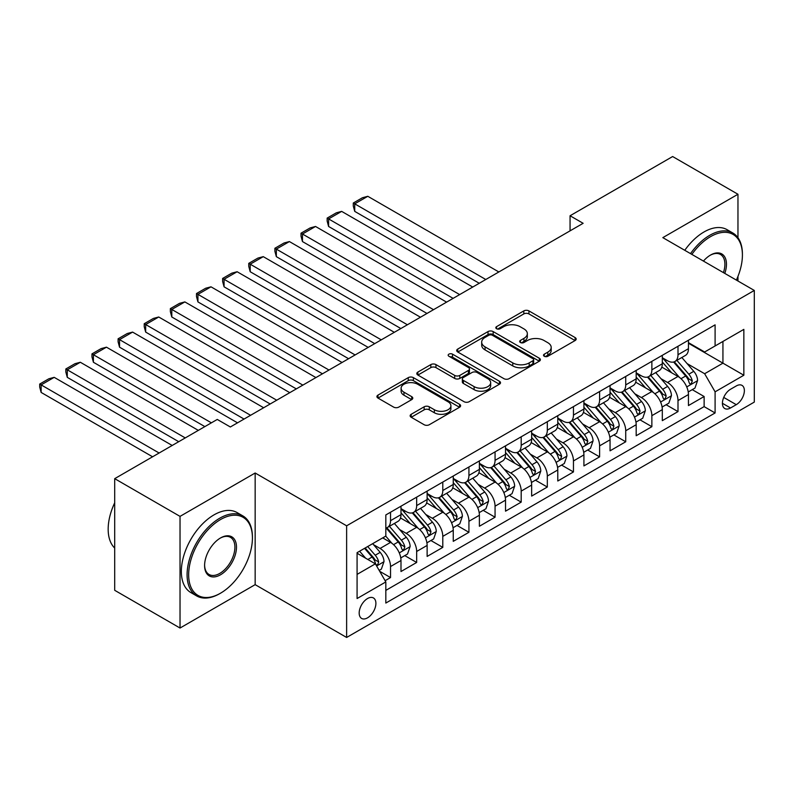 <?xml version="1.0" encoding="UTF-8"?>
<svg xmlns="http://www.w3.org/2000/svg" width="794" height="794" viewBox="0 0 794 794"><rect width="100%" height="100%" fill="white"/><g stroke="black" fill="none" stroke-linecap="round" stroke-linejoin="round"><path stroke-width="1.19" d="M544.267 356.268A2.541 1.469 0 0 0 547.86 356.268L575.114 340.537A3.633 2.094 0 0 0 576.176 339.048A3.633 2.094 0 0 0 575.114 337.569L528.943 310.911A3.633 2.094 0 0 0 523.812 310.911L496.558 326.652A2.541 1.469 0 0 0 495.813 327.684A2.541 1.469 0 0 0 496.558 328.726A2.541 1.469 0 0 0 500.151 328.726L503.674 326.691A11.612 6.699 0 0 1 520.09 326.691L523.941 328.905A11.612 6.699 0 0 1 527.335 333.649A11.612 6.699 0 0 1 523.941 338.383L520.407 340.428A2.541 1.469 0 0 0 519.663 341.46A2.541 1.469 0 0 0 520.407 342.492A2.541 1.469 0 0 0 524 342.492L527.534 340.457A11.612 6.699 0 0 1 543.95 340.457L547.791 342.68A11.612 6.699 0 0 1 551.195 347.425A11.612 6.699 0 0 1 547.791 352.159L544.267 354.193A2.541 1.469 0 0 0 543.523 355.236A2.541 1.469 0 0 0 544.267 356.268L544.267 354.193M367.533 617.841A11.831 6.828 120 0 0 375.264 607.42A11.831 6.828 120 0 0 373.448 597.951A11.831 6.828 120 0 0 367.533 598.537A11.831 6.828 120 0 0 359.811 608.958A11.831 6.828 120 0 0 361.617 618.427A11.831 6.828 120 0 0 367.533 617.841M411.203 414.289A3.633 2.094 0 0 0 410.141 415.768A3.633 2.094 0 0 0 411.203 417.247L424.155 424.73A3.633 2.094 0 0 0 429.286 424.73L459.557 407.253A3.633 2.094 0 0 0 460.619 405.774A3.633 2.094 0 0 0 459.557 404.285L413.386 377.636A3.633 2.094 0 0 0 408.255 377.636L377.984 395.104A3.633 2.094 0 0 0 376.922 396.583A3.633 2.094 0 0 0 377.984 398.072L393.626 407.104A3.633 2.094 0 0 0 398.757 407.104L411.719 399.62A3.633 2.094 0 0 0 412.781 398.141A3.633 2.094 0 0 0 411.719 396.663L403.957 392.186A9.707 5.598 0 0 1 401.109 388.216A9.707 5.598 0 0 1 407.104 383.045A9.707 5.598 0 0 1 417.674 384.256L448.074 401.804A9.707 5.598 0 0 1 450.913 405.774A9.707 5.598 0 0 1 444.928 410.945A9.707 5.598 0 0 1 434.348 409.734L429.286 406.806A3.633 2.094 0 0 0 424.155 406.806L411.203 414.289L411.203 417.247M255.162 473.006L180.03 516.378L114.703 478.663L114.703 590.309L180.03 628.034L255.162 584.652L346.631 637.463L346.631 525.807L255.162 473.006L255.162 584.652M737.963 237.734L737.963 194.262L662.831 237.634L754.3 290.445L346.631 525.807M737.963 194.262L672.637 156.537L570.062 215.76L570.062 230.846M114.703 478.663L217.268 419.44L230.339 426.983L583.133 223.303L570.062 215.76M503.932 378.669A3.633 2.094 0 0 0 509.063 378.669L539.325 361.191A3.633 2.094 0 0 0 540.386 359.712A3.633 2.094 0 0 0 539.325 358.233L493.153 331.574A3.633 2.094 0 0 0 488.022 331.574L457.761 349.052A3.633 2.094 0 0 0 456.699 350.531A3.633 2.094 0 0 0 457.761 352.01L503.932 378.669M449.92 356.814A2.541 1.469 0 0 1 452.501 357.181L452.501 354.154L499.446 381.259A3.633 2.094 0 0 1 500.508 382.738A3.633 2.094 0 0 1 499.446 384.227L469.175 401.695A3.633 2.094 0 0 1 464.043 401.695L417.872 375.036L417.872 372.078A3.633 2.094 0 0 0 416.81 373.557A3.633 2.094 0 0 0 417.872 375.036M417.872 372.078L430.824 364.595A3.633 2.094 0 0 1 435.956 364.595L454.684 375.413A3.633 2.094 0 0 0 459.805 375.413L468.4 370.451A3.633 2.094 0 0 0 469.462 368.972A3.633 2.094 0 0 0 468.4 367.483L448.908 356.228A2.541 1.469 0 0 1 448.163 355.196A2.541 1.469 0 0 1 449.732 353.836A2.541 1.469 0 0 1 452.501 354.154M385.11 580.692L390.529 577.566L379.691 571.303M373.517 544.654L380.078 548.446A14.778 8.536 60 0 1 390.529 566.549L400.99 560.514L400.99 571.531L416.661 562.47L404.771 555.611M399.65 529.568L406.21 533.35A14.778 8.536 60 0 1 416.661 551.463L427.122 545.428L427.122 556.435L442.794 547.384L430.904 540.525M425.783 514.482L432.343 518.264A14.778 8.536 60 0 1 442.794 536.377L453.255 530.332L453.255 541.349L468.926 532.298L457.036 525.429M451.915 499.386L458.475 503.178A14.778 8.536 60 0 1 468.926 521.281L479.387 515.246L479.387 526.263L495.059 517.212L483.169 510.344M478.048 484.3L484.608 488.092A14.778 8.536 60 0 1 495.059 506.195L505.52 500.16L505.52 511.177L521.192 502.126L509.301 495.258M504.18 469.214L510.741 473.006A14.778 8.536 60 0 1 521.192 491.109L531.652 485.074L531.652 496.091L547.324 487.04L535.434 480.172M530.313 454.128L536.873 457.92A14.778 8.536 60 0 1 547.324 476.023L557.785 469.988L557.785 481.005L573.457 471.944L561.566 465.086M556.445 439.042L563.006 442.834A14.778 8.536 60 0 1 573.457 460.937L583.918 454.902L583.918 465.909L599.599 456.858L587.699 450M582.578 423.956L589.138 427.738A14.778 8.536 60 0 1 599.599 445.851L610.05 439.807L610.05 450.823L625.732 441.772L613.831 434.904M608.71 408.87L615.271 412.652A14.778 8.536 60 0 1 625.732 430.755L636.183 424.721L636.183 435.737L651.864 426.686L639.974 419.818M634.843 393.774L641.403 397.566A14.778 8.536 60 0 1 651.864 415.669L662.315 409.635L662.315 420.651L677.997 411.6L677.997 400.583A14.778 8.536 -120 0 0 667.536 382.48L660.975 378.688M666.106 404.732L677.997 411.6M400.99 560.514A14.778 8.536 -120 0 0 390.529 542.411L382.688 537.885M427.122 545.428A14.778 8.536 -120 0 0 416.661 527.315L400.504 517.986M453.255 530.332A14.778 8.536 -120 0 0 442.794 512.229L426.636 502.9M479.387 515.246A14.778 8.536 -120 0 0 468.926 497.143L452.769 487.814M505.52 500.16A14.778 8.536 -120 0 0 495.059 482.057L478.901 472.728M531.652 485.074A14.778 8.536 -120 0 0 521.192 466.971L505.034 457.642M557.785 469.988A14.778 8.536 -120 0 0 547.324 451.885L531.166 442.546M583.918 454.902A14.778 8.536 -120 0 0 573.457 436.789L557.299 427.46M610.05 439.807A14.778 8.536 -120 0 0 599.599 421.703L583.431 412.374M636.183 424.721A14.778 8.536 -120 0 0 625.732 406.617L609.564 397.288M662.315 409.635A14.778 8.536 -120 0 0 651.864 391.531L635.696 382.202M736.266 385.953L730.52 389.268A11.453 6.61 120 0 0 723.036 399.362A11.453 6.61 120 0 0 724.793 408.543A11.453 6.61 120 0 0 730.52 407.977L736.266 404.662A11.453 6.61 120 0 0 743.75 394.558A11.453 6.61 120 0 0 741.993 385.378A11.453 6.61 120 0 0 736.266 385.953M346.631 637.463L754.3 402.092L754.3 290.445M357.082 574.39L375.373 563.829L385.824 581.933L385.824 603.063L715.096 412.959L715.096 391.829L704.645 373.726L687.108 363.602M385.824 581.933L357.082 598.537L357.082 552.664L385.824 536.069L385.824 514.949L715.096 324.845L715.096 345.966L743.849 329.371L743.849 375.234L715.096 391.829M400.99 508.607L406.21 511.624A14.778 8.536 60 0 0 413.605 512.358L424.056 506.324A14.778 8.536 -120 0 0 427.122 499.555L427.122 491.109M427.122 493.521L432.343 496.538A14.778 8.536 60 0 0 439.737 497.272L450.188 491.238A14.778 8.536 -120 0 0 453.255 484.469L453.255 476.023M453.255 478.435L458.475 481.452A14.778 8.536 60 0 0 465.87 482.186L476.321 476.152A14.778 8.536 -120 0 0 479.387 469.383L479.387 460.937M479.387 463.349L484.608 466.366A14.778 8.536 60 0 0 492.002 467.1L502.453 461.066A14.778 8.536 -120 0 0 505.52 454.297L505.52 445.841M505.52 448.263L510.741 451.28A14.778 8.536 60 0 0 518.135 452.014L528.586 445.97A14.778 8.536 -120 0 0 531.652 439.211L531.652 430.755M531.652 433.177L536.873 436.194A14.778 8.536 60 0 0 544.267 436.918L554.718 430.884A14.778 8.536 -120 0 0 557.785 424.115L557.785 415.669M557.785 418.081L563.006 421.098A14.778 8.536 60 0 0 570.4 421.832L580.851 415.798A14.778 8.536 -120 0 0 583.918 409.029L583.918 400.583M583.918 402.995L589.138 406.012A14.778 8.536 60 0 0 596.532 406.746L606.983 400.712A14.778 8.536 -120 0 0 610.05 393.943L610.05 385.497M610.05 387.909L615.271 390.926A14.778 8.536 60 0 0 622.665 391.66L633.116 385.626A14.778 8.536 -120 0 0 636.183 378.857L636.183 370.411M636.183 372.823L641.403 375.84A14.778 8.536 60 0 0 648.797 376.574L659.248 370.54A14.778 8.536 -120 0 0 662.315 363.771L662.315 355.315M385.824 590.389L704.129 406.617L704.129 396.514L688.448 405.565L688.448 394.549A14.778 8.536 -120 0 0 677.997 376.445L661.829 367.116M662.315 357.737L667.536 360.754A14.778 8.536 -120 0 0 674.93 361.488A14.778 8.536 -120 0 0 677.997 354.719L677.997 346.263M674.93 361.488L685.381 355.444A14.778 8.536 -120 0 0 688.448 348.685L688.448 340.229M390.529 512.229L390.529 520.675A14.778 8.536 60 0 1 387.472 527.444A14.778 8.536 60 0 1 385.824 528.05M387.472 527.444L397.923 521.41A14.778 8.536 -120 0 0 400.99 514.641L400.99 506.195M416.661 497.143L416.661 505.589A14.778 8.536 60 0 1 413.605 512.358M442.794 482.057L442.794 490.503A14.778 8.536 60 0 1 439.737 497.272M468.926 466.971L468.926 475.417A14.778 8.536 60 0 1 465.87 482.186M495.059 451.885L495.059 460.331A14.778 8.536 60 0 1 492.002 467.1M521.192 436.789L521.192 445.245A14.778 8.536 60 0 1 518.135 452.014M547.324 421.703L547.324 430.159A14.778 8.536 60 0 1 544.267 436.918M573.457 406.617L573.457 415.064A14.778 8.536 60 0 1 570.4 421.832M599.599 391.531L599.599 399.978A14.778 8.536 60 0 1 596.532 406.746M625.732 376.445L625.732 384.892A14.778 8.536 60 0 1 622.665 391.66M651.864 361.359L651.864 369.806A14.778 8.536 60 0 1 648.797 376.574M651.864 415.669L651.864 426.686M625.732 430.755L625.732 441.772M599.599 445.851L599.599 456.858M573.457 460.937L573.457 471.944M547.324 476.023L547.324 487.04M521.192 491.109L521.192 502.126M495.059 506.195L495.059 517.212M468.926 521.281L468.926 532.298M442.794 536.377L442.794 547.384M416.661 551.463L416.661 562.47M390.529 566.549L390.529 577.566M375.373 563.829L357.082 553.269M704.645 373.726L722.937 363.166L722.937 341.44L743.849 329.371M688.448 343.246L743.849 375.234M688.448 342.651L704.645 352L715.096 345.966M737.963 281.016L737.963 276.372M180.03 516.378L180.03 628.034M692.239 389.646L704.129 396.514M704.129 406.617L715.096 412.959M545.279 356.625L547.791 355.176A11.612 6.699 0 0 0 551.195 350.442L551.195 347.425M527.335 333.649L527.335 336.666A11.612 6.699 0 0 1 523.941 341.4L521.43 342.859M575.064 340.566L528.943 313.928A3.633 2.094 0 0 0 523.812 313.928L497.57 329.083M539.285 361.22L493.153 334.592A3.633 2.094 0 0 0 488.022 334.592L457.81 352.04M532.913 360.744A2.541 1.469 0 0 0 533.657 359.712A2.541 1.469 0 0 0 532.913 358.68L492.389 335.276A2.541 1.469 0 0 0 488.796 335.276L485.074 337.42A11.612 6.699 0 0 0 481.68 342.164A11.612 6.699 0 0 0 485.074 346.899L512.775 362.898A11.612 6.699 0 0 0 529.201 362.898L532.913 360.744L532.913 363.771A2.541 1.469 0 0 0 533.657 362.729L533.657 359.712M481.68 342.164L481.68 345.182A11.612 6.699 0 0 0 485.074 349.916L485.074 346.899M532.913 363.771L529.201 365.915A11.612 6.699 0 0 1 512.775 365.915L485.074 349.916M417.922 375.066L430.824 367.612L430.824 364.595M469.462 368.972L469.462 371.989A3.633 2.094 0 0 1 468.4 373.468L459.805 378.43A3.633 2.094 0 0 1 454.684 378.43L435.956 367.612A3.633 2.094 0 0 0 430.824 367.612M452.501 357.181L499.396 384.246M474.107 386.628A9.707 5.598 0 0 0 484.687 387.839A9.707 5.598 0 0 0 490.672 382.668A9.707 5.598 0 0 0 487.834 378.708L477.125 372.525A3.633 2.094 0 0 0 471.993 372.525L463.398 377.487A3.633 2.094 0 0 0 462.336 378.966A3.633 2.094 0 0 0 463.398 380.445L474.107 386.628L474.107 389.646A9.707 5.598 0 0 0 484.687 390.856A9.707 5.598 0 0 0 490.672 385.686L490.672 382.668M462.336 378.966L462.336 381.983A3.633 2.094 0 0 0 463.398 383.462L463.398 380.445M474.107 389.646L463.398 383.462M450.913 405.774L450.913 408.791A9.707 5.598 0 0 1 444.928 413.962A9.707 5.598 0 0 1 434.348 412.751L429.286 409.823A3.633 2.094 0 0 0 424.155 409.823L411.252 417.277M401.109 388.216L401.109 391.234A9.707 5.598 0 0 0 403.957 395.204L403.957 392.186M411.669 399.65L403.957 395.204M459.508 407.282L413.386 380.654A3.633 2.094 0 0 0 408.255 380.654L378.033 398.092M688.229 391.958L694.978 388.058L697.589 380.515A9.796 5.657 -120 0 0 693.777 371.324L681.838 357.498M485.789 279.508L354.729 203.84L367.801 196.297L498.85 271.965M679.446 377.398L665.283 361.002A28.276 16.327 -120 0 0 662.315 357.896M354.729 211.383L353.29 206.033L353.29 203.016L354.729 203.84L354.729 211.383L479.248 283.279M671.674 372.803L663.754 363.632A23.473 13.548 -120 0 0 662.315 362.054M673.6 362.014L685.679 375.999A9.796 5.657 60 0 1 689.172 382.748L689.877 383.909L691.207 383.72L692.308 380.931A9.796 5.657 -120 0 0 688.815 374.192L676.875 360.367M674.304 361.786L687.286 376.813A4.992 2.878 60 0 1 688.547 378.768L692.308 380.931M353.29 203.016L362.441 197.736L367.801 196.297M736.375 280.093A45.089 26.033 120 0 0 742.41 255.063A45.089 26.033 120 0 0 710.531 236.652A45.089 26.033 120 0 0 691.862 254.398M690.522 253.623A46.201 26.668 -60 0 1 709.747 235.302A46.201 26.668 -60 0 1 732.842 233.009A46.201 26.668 -60 0 1 742.41 254.159L742.41 255.063M703.434 261.077A22.54 13.012 -60 0 1 710.531 255.063L710.531 255.063A22.54 13.012 -60 0 1 724.803 273.414M684.775 250.299A46.201 26.668 -60 0 1 703.99 231.977A46.201 26.668 -60 0 1 727.096 229.694L732.842 233.009M723.433 272.62A21.438 12.376 120 0 0 720.466 254.457A21.438 12.376 120 0 0 710.134 255.301M219.759 593.634L220.543 593.178A45.089 26.033 120 0 0 252.423 537.955A45.089 26.033 120 0 0 220.543 519.544A45.089 26.033 120 0 0 188.654 574.767A45.089 26.033 120 0 0 220.543 593.178L219.759 593.634A46.201 26.668 -60 0 1 196.654 595.917A46.201 26.668 -60 0 1 189.577 558.897A46.201 26.668 -60 0 1 219.759 518.194A46.201 26.668 -60 0 1 242.855 515.901A46.201 26.668 -60 0 1 252.423 537.052L252.423 537.955M220.543 574.767A22.54 13.012 -60 0 1 204.594 565.566A22.54 13.012 -60 0 1 220.534 537.955A22.54 13.012 -60 0 1 220.543 537.955L220.543 537.955A22.54 13.012 -60 0 1 236.483 547.155A22.54 13.012 -60 0 1 220.543 574.767M204.604 565.11A21.438 12.376 120 0 0 209.04 574.469A21.438 12.376 120 0 0 219.759 573.417A21.438 12.376 120 0 0 233.754 554.52A21.438 12.376 120 0 0 230.468 537.349A21.438 12.376 120 0 0 220.137 538.193M196.654 595.917L190.907 592.602A46.201 26.668 -60 0 1 183.831 555.582A46.201 26.668 -60 0 1 214.003 514.869A46.201 26.668 -60 0 1 237.108 512.587L242.855 515.901M114.703 548.068A46.201 26.668 -60 0 1 114.703 502.801M662.097 407.044L668.846 403.154L671.456 395.601A9.796 5.657 -120 0 0 667.645 386.41L655.705 372.584M459.657 294.594L328.597 218.926L341.668 211.383L472.718 287.051M653.313 392.484L639.15 376.088A28.276 16.327 -120 0 0 636.183 372.982M328.597 226.469L327.158 221.119L327.158 218.102L328.597 218.926L328.597 226.469L453.116 298.365M645.542 387.889L637.622 378.718A23.473 13.548 -120 0 0 636.183 377.14M647.467 377.1L659.546 391.085A9.796 5.657 60 0 1 663.04 397.834L663.744 398.995L665.074 398.806L666.166 396.017A9.796 5.657 -120 0 0 662.682 389.278L650.743 375.453M648.172 376.872L661.154 391.899A4.992 2.878 60 0 1 662.414 393.854L666.166 396.017M327.158 218.102L336.309 212.822L341.668 211.383M635.964 422.13L642.713 418.24L645.324 410.697A9.796 5.657 -120 0 0 641.512 401.496L629.573 387.671M433.524 309.68L302.464 234.012L315.536 226.469L446.585 302.137M627.181 407.57L613.018 391.184A28.276 16.327 -120 0 0 610.05 388.067M302.464 241.565L301.025 236.205L301.025 233.188L302.464 234.012L302.464 241.565L426.983 313.451M619.409 402.975L611.489 393.804A23.473 13.548 -120 0 0 610.05 392.226M621.335 392.186L633.414 406.171A9.796 5.657 60 0 1 636.907 412.92L637.612 414.081L638.942 413.892L640.033 411.113A9.796 5.657 -120 0 0 636.55 404.364L624.61 390.539M622.039 391.958L635.021 406.985A4.992 2.878 60 0 1 636.282 408.94L640.033 411.113M301.025 233.188L310.176 227.908L315.536 226.469M609.832 437.226L616.581 433.326L619.191 425.783A9.796 5.657 -120 0 0 615.38 416.582L603.44 402.757M407.391 324.766L276.332 249.108L289.403 241.565L420.453 317.223M601.048 422.666L586.885 406.27A28.276 16.327 -120 0 0 583.918 403.163M276.332 256.651L274.893 251.291L274.893 248.274L276.332 249.108L276.332 256.651L400.851 328.537M593.277 418.061L585.357 408.89A23.473 13.548 -120 0 0 583.918 407.312M595.202 407.282L607.281 421.257A9.796 5.657 60 0 1 610.765 428.006L611.479 429.167L612.809 428.978L613.901 426.199A9.796 5.657 -120 0 0 610.417 419.45L598.478 405.625M595.907 407.054L608.889 422.071A4.992 2.878 60 0 1 610.149 424.026L613.901 426.199M274.893 248.274L284.044 242.994L289.403 241.565M583.699 452.312L590.448 448.412L593.058 440.868A9.796 5.657 -120 0 0 589.247 431.668L577.307 417.843M381.259 339.852L250.199 264.194L263.271 256.651L394.32 332.309M574.916 437.752L560.753 421.356A28.276 16.327 -120 0 0 557.785 418.249M250.199 271.737L248.76 266.377L248.76 263.36L250.199 264.194L250.199 271.737L374.718 343.623M567.144 433.147L559.224 423.976A23.473 13.548 -120 0 0 557.785 422.398M569.07 422.368L581.148 436.353A9.796 5.657 60 0 1 584.632 443.092L585.347 444.253L586.677 444.074L587.768 441.285A9.796 5.657 -120 0 0 584.285 434.536L572.345 420.711M569.774 422.14L582.756 437.166A4.992 2.878 60 0 1 584.017 439.112L587.768 441.285M248.76 263.36L257.911 258.08L263.271 256.651M557.567 467.398L564.316 463.498L566.926 455.954A9.796 5.657 -120 0 0 563.115 446.754L551.175 432.938M355.117 354.948L224.067 279.28L237.128 271.737L368.188 347.395M548.783 452.838L534.62 436.442A28.276 16.327 -120 0 0 531.652 433.335M224.067 286.823L222.628 281.463L222.628 278.446L224.067 279.28L224.067 286.823L348.586 358.719M541.012 448.233L533.092 439.062A23.473 13.548 -120 0 0 531.652 437.494M542.937 437.454L555.016 451.439A9.796 5.657 60 0 1 558.5 458.178L559.214 459.339L560.544 459.16L561.636 456.371A9.796 5.657 -120 0 0 558.152 449.622L546.212 435.797M543.642 437.226L556.624 452.252A4.992 2.878 60 0 1 557.884 454.198L561.636 456.371M222.628 278.446L231.779 273.166L237.128 271.737M531.434 482.484L538.183 478.584L540.793 471.041A9.796 5.657 -120 0 0 536.982 461.85L525.042 448.024M328.984 370.034L197.934 294.366L210.996 286.823L342.055 362.491M522.651 467.924L508.488 451.528A28.276 16.327 -120 0 0 505.52 448.421M197.934 301.909L196.495 296.559L196.495 293.542L197.934 294.366L197.934 301.909L322.453 373.805M514.879 463.329L506.959 454.158A23.473 13.548 -120 0 0 505.52 452.58M516.805 452.54L528.883 466.525A9.796 5.657 60 0 1 532.367 473.274L533.082 474.435L534.412 474.246L535.503 471.457A9.796 5.657 -120 0 0 532.02 464.708L520.08 450.893M517.509 452.312L530.491 467.338A4.992 2.878 60 0 1 531.752 469.284L535.503 471.457M196.495 293.542L205.646 288.252L210.996 286.823M505.292 497.57L512.051 493.67L514.661 486.127A9.796 5.657 -120 0 0 510.85 476.936L498.91 463.11M302.851 385.12L171.802 309.452L184.863 301.909L315.923 377.577M496.518 483.01L482.355 466.614A28.276 16.327 -120 0 0 479.387 463.507M171.802 316.995L170.363 311.645L170.363 308.628L171.802 309.452L171.802 316.995L296.321 388.891M488.747 478.415L480.827 469.244A23.473 13.548 -120 0 0 479.387 467.666M490.672 467.626L502.751 481.611A9.796 5.657 60 0 1 506.235 488.36L506.949 489.521L508.279 489.332L509.371 486.543A9.796 5.657 -120 0 0 505.887 479.804L493.947 465.979M491.377 467.398L504.359 482.424A4.992 2.878 60 0 1 505.609 484.38L509.371 486.543M170.363 308.628L179.513 303.348L184.863 301.909M479.159 512.656L485.918 508.765L488.528 501.213A9.796 5.657 -120 0 0 484.717 492.022L472.777 478.196M276.719 400.206L145.669 324.538L158.731 316.995L289.79 392.663M470.385 498.096L456.222 481.71A28.276 16.327 -120 0 0 453.255 478.593M145.669 332.091L144.23 326.731L144.23 323.714L145.669 324.538L145.669 332.091L270.188 403.977M462.614 493.501L454.694 484.33A23.473 13.548 -120 0 0 453.255 482.752M464.54 482.712L476.618 496.697A9.796 5.657 60 0 1 480.102 503.446L480.817 504.607L482.137 504.418L483.238 501.639A9.796 5.657 -120 0 0 479.755 494.89L467.805 481.065M465.244 482.484L478.226 497.51A4.992 2.878 60 0 1 479.477 499.466L483.238 501.639M144.23 323.714L153.381 318.434L158.731 316.995M453.027 527.752L459.786 523.851L462.396 516.308A9.796 5.657 -120 0 0 458.585 507.108L446.645 493.282M250.586 415.292L119.537 339.634L132.598 332.091L263.658 407.749M444.253 513.192L430.09 496.796A28.276 16.327 -120 0 0 427.122 493.689M119.537 347.177L118.098 341.817L118.098 338.8L119.537 339.634L119.537 347.177L244.056 419.063M436.482 508.587L428.562 499.416A23.473 13.548 -120 0 0 427.122 497.838M438.407 497.808L450.486 511.783A9.796 5.657 60 0 1 453.969 518.532L454.684 519.693L456.004 519.504L457.106 516.725A9.796 5.657 -120 0 0 453.612 509.976L441.672 496.151M439.112 497.58L452.094 512.596A4.992 2.878 60 0 1 453.344 514.552L457.106 516.725M118.098 338.8L127.248 333.52L132.598 332.091M426.894 542.838L433.653 538.937L436.263 531.394A9.796 5.657 -120 0 0 432.452 522.194L420.512 508.368M211.393 422.835L93.404 354.719L106.465 347.177L237.525 422.835M418.12 528.278L403.957 511.882A28.276 16.327 -120 0 0 400.99 508.775M93.404 362.263L91.965 356.903L91.965 353.886L93.404 354.719L93.404 362.263L204.862 426.606M410.349 523.673L402.429 514.502A23.473 13.548 -120 0 0 400.99 512.924M412.275 512.894L424.353 526.879A9.796 5.657 60 0 1 427.837 533.618L428.552 534.779L429.872 534.6L430.973 531.811A9.796 5.657 -120 0 0 427.48 525.062L415.54 511.237M412.979 512.666L425.961 527.692A4.992 2.878 60 0 1 427.212 529.638L430.973 531.811M91.965 353.886L101.116 348.606L106.465 347.177M400.762 557.924L407.521 554.023L410.131 546.48A9.796 5.657 -120 0 0 406.32 537.28L394.38 523.464M185.26 437.921L67.272 369.806L80.333 362.263L198.321 430.378M391.988 543.364L385.735 536.129M67.272 377.349L65.833 371.989L65.833 368.972L67.272 369.806L67.272 377.349L178.729 441.692M384.217 538.759L383.204 537.588M386.142 527.98L398.211 541.965A9.796 5.657 60 0 1 401.704 548.704L402.419 549.865L403.739 549.686L404.841 546.897A9.796 5.657 -120 0 0 401.347 540.148L389.407 526.323M386.847 527.752L399.829 542.778A4.992 2.878 60 0 1 401.079 544.724L404.841 546.897M65.833 368.972L74.983 363.692L80.333 362.263M379.165 570.39L381.388 569.109L383.998 561.566A9.796 5.657 -120 0 0 380.187 552.376L372.664 543.672M159.128 453.017L41.139 384.892L54.2 377.349L172.189 445.464M365.647 558.212L359.603 551.215M41.139 392.435L39.7 387.085L39.7 384.068L41.139 384.892L41.139 392.435L152.597 456.788M358.084 553.845L357.082 552.684M364.565 548.346L372.078 557.051A9.796 5.657 60 0 1 375.572 563.8L376.287 564.961L377.607 564.772L378.708 561.983A9.796 5.657 -120 0 0 375.215 555.234L367.701 546.54M365.171 547.999L373.696 557.864A4.992 2.878 60 0 1 374.947 559.81L378.708 561.983M39.7 384.068L48.851 378.778L54.2 377.349M380.078 548.446L390.529 542.411M406.21 533.35L416.661 527.315M432.343 518.264L442.794 512.229M458.475 503.178L468.926 497.143M484.608 488.092L495.059 482.057M510.741 473.006L521.192 466.971M536.873 457.92L547.324 451.885M563.006 442.834L573.457 436.789M589.138 427.738L599.599 421.703M615.271 412.652L625.732 406.617M641.403 397.566L651.864 391.531M667.536 382.48L677.997 376.445M677.997 354.719L688.448 348.685M390.529 520.675L400.99 514.641M416.661 505.589L427.122 499.555M442.794 490.503L453.255 484.469M468.926 475.417L479.387 469.383M495.059 460.331L505.52 454.297M521.192 445.245L531.652 439.211M547.324 430.159L557.785 424.115M573.457 415.064L583.918 409.029M599.599 399.978L610.05 393.943M625.732 384.892L636.183 378.857M651.864 369.806L662.315 363.771M677.997 400.583L688.448 394.549M723.741 397.427L736.266 404.662M722.421 403.302L730.52 407.977M547.791 355.176L547.791 352.159M520.407 342.492L520.407 340.428M523.941 341.4L523.941 338.383M496.558 328.726L496.558 326.652M523.812 313.928L523.812 310.911M528.943 313.928L528.943 310.911M575.114 340.537L575.114 337.569M457.761 352.01L457.761 349.052M488.022 334.592L488.022 331.574M493.153 334.592L493.153 331.574M539.325 361.191L539.325 358.233M512.775 365.915L512.775 362.898M529.201 365.915L529.201 362.898M435.956 367.612L435.956 364.595M454.684 378.43L454.684 375.413M459.805 378.43L459.805 375.413M468.4 373.468L468.4 370.451M499.446 384.227L499.446 381.259M424.155 409.823L424.155 406.806M429.286 409.823L429.286 406.806M434.348 412.751L434.348 409.734M411.719 399.62L411.719 396.663M377.984 398.072L377.984 395.104M408.255 380.654L408.255 377.636M413.386 380.654L413.386 377.636M459.557 407.253L459.557 404.285M686.731 386.936L697.529 380.703M665.283 361.002L666.632 360.228M688.815 374.192L693.777 371.324M681.004 378.698L685.679 375.999M660.598 402.022L671.396 395.789M639.15 376.088L640.5 375.314M662.682 389.278L667.645 386.41M654.871 393.784L659.546 391.085M634.466 417.118L645.264 410.885M613.018 391.184L614.367 390.4M636.55 404.364L641.512 401.496M628.739 408.87L633.414 406.171M608.333 432.204L619.131 425.971M586.885 406.27L588.235 405.486M610.417 419.45L615.38 416.582M602.606 423.956L607.281 421.257M582.201 447.29L592.999 441.057M560.753 421.356L562.102 420.582M584.285 434.536L589.247 431.668M576.474 439.042L581.148 436.353M556.068 462.376L566.866 456.143M534.62 436.442L535.97 435.668M558.152 449.622L563.115 446.754M550.341 454.128L555.016 451.439M529.935 477.462L540.734 471.229M508.488 451.528L509.837 450.754M532.02 464.708L536.982 461.85M524.209 469.224L528.883 466.525M503.803 492.548L514.601 486.315M482.355 466.614L483.705 465.84M505.887 479.804L510.85 476.936M498.076 484.31L502.751 481.611M477.67 507.634L488.469 501.411M456.222 481.71L457.572 480.926M479.755 494.89L484.717 492.022M471.944 499.396L476.618 496.697M451.538 522.73L462.336 516.497M430.09 496.796L431.44 496.012M453.612 509.976L458.585 507.108M445.811 514.482L450.486 511.783M425.405 537.816L436.204 531.583M403.957 511.882L405.307 511.108M427.48 525.062L432.452 522.194M419.679 529.568L424.353 526.879M399.273 552.902L410.071 546.669M401.347 540.148L406.32 537.28M393.546 544.654L398.211 541.965M376.614 565.983L383.929 561.755M375.215 555.234L380.187 552.376M367.86 559.492L372.078 557.051"/></g></svg>
